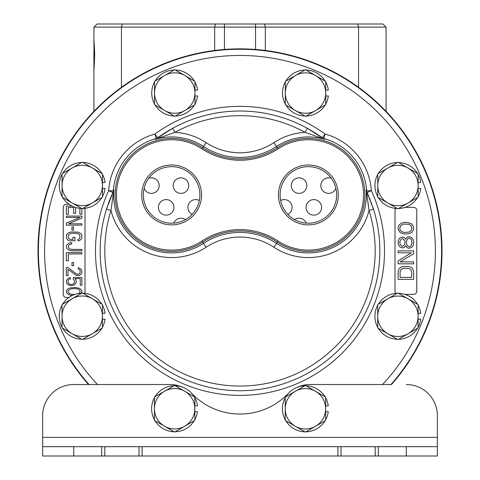 <?xml version="1.0" encoding="UTF-8"?>
<svg xmlns="http://www.w3.org/2000/svg" width="480" height="480" viewBox="0 0 480 480"><rect width="100%" height="100%" fill="white"/><g stroke="black" fill="none" stroke-linecap="round" stroke-linejoin="round"><path stroke-width="0.72" d="M386.07 35.652L386.07 27.108L382.962 24L97.038 24L93.93 27.108L386.07 27.108L386.07 37.89M93.93 27.108L93.93 39.336L94.698 54.3L93.93 71.442L93.93 39.348M173.736 223.128A7.77 7.77 0 0 1 185.388 219.636M294.612 219.636A7.77 7.77 0 0 1 306.264 223.128M158.418 207.36A7.77 7.77 0 0 1 166.188 199.59A7.77 7.77 0 0 1 173.958 207.36A7.77 7.77 0 0 1 166.188 215.13A7.77 7.77 0 0 1 158.418 207.36M192.228 214.308A7.77 7.77 0 0 1 187.944 207.36A7.77 7.77 0 0 1 199.35 200.496M280.65 200.496A7.77 7.77 0 0 1 292.056 207.36A7.77 7.77 0 0 1 287.772 214.308M306.042 207.36A7.77 7.77 0 0 1 313.812 199.59A7.77 7.77 0 0 1 321.582 207.36A7.77 7.77 0 0 1 313.812 215.13A7.77 7.77 0 0 1 306.042 207.36M148.746 178.314A7.77 7.77 0 0 1 159.198 185.61A7.77 7.77 0 0 1 144.138 188.298M173.184 185.61A7.77 7.77 0 0 1 180.954 177.84A7.77 7.77 0 0 1 188.718 185.61A7.77 7.77 0 0 1 180.954 193.38A7.77 7.77 0 0 1 173.184 185.61M291.282 185.61A7.77 7.77 0 0 1 299.046 177.84A7.77 7.77 0 0 1 306.816 185.61A7.77 7.77 0 0 1 299.046 193.38A7.77 7.77 0 0 1 291.282 185.61M335.862 188.298A7.77 7.77 0 0 1 320.802 185.61A7.77 7.77 0 0 1 331.254 178.314M93.93 111.33L93.93 71.442M386.07 111.33L386.07 27.108M94.236 44.514L93.93 44.514M94.272 44.976L93.93 44.976M94.38 46.362L93.93 46.362M94.476 47.754L93.93 47.754M94.578 49.602L93.93 49.602M94.638 50.994L93.93 50.994M94.692 53.304L93.93 53.304M94.692 57.474L93.93 57.474M94.638 59.784L93.93 59.784M94.578 61.176L93.93 61.176M94.476 63.024L93.93 63.024M94.38 64.416L93.93 64.416M94.272 65.802L93.93 65.802M94.236 66.264L93.93 66.264M297.312 387.258A31.08 31.08 0 0 1 310.074 384.522L391.482 384.522A202.008 202.008 0 0 0 240 48.864A202.008 202.008 0 0 0 88.518 384.522L73.74 384.522A31.08 31.08 0 0 0 42.66 415.596L42.66 437.352L42.66 415.596M322.314 137.814L325.062 134.04A144.516 144.516 0 0 0 154.938 134.04A63.132 63.132 0 0 0 108.642 190.632A144.516 144.516 0 0 0 240 395.388A144.516 144.516 0 0 0 371.358 190.632A63.132 63.132 0 0 0 325.062 134.04L323.832 138.534A4.662 4.614 -53.9 0 1 322.314 137.814A139.854 139.854 0 0 1 322.956 138.282L322.314 137.814A139.854 139.854 0 0 0 317.094 134.19M107.154 207.156A139.854 139.854 0 0 0 240 390.726A139.854 139.854 0 0 0 373.488 209.16L366.798 191.874A139.854 139.854 0 0 1 367.122 192.576A4.662 4.614 155.4 0 1 366.714 190.95A58.476 58.476 0 0 0 323.832 138.534L324.864 139.338L322.938 138.27C320.37 136.158 315.162 132.834 307.314 128.286A139.854 139.854 0 0 0 172.686 128.286L157.056 138.27A139.854 139.854 0 0 1 157.686 137.814A4.662 4.614 53.9 0 1 156.168 138.534A58.476 58.476 0 0 0 113.286 190.95A4.662 4.614 -155.4 0 1 112.878 192.576A139.854 139.854 0 0 1 113.208 191.862M390.96 384.522A201.624 201.624 0 0 0 240 49.254A201.624 201.624 0 0 0 89.04 384.522A201.624 201.624 0 0 1 240 49.254A201.624 201.624 0 0 1 390.96 384.522M395.766 208.434A3.108 3.108 0 0 0 395.004 210.468L395.004 291.276A3.108 3.108 0 0 0 395.814 293.37M404.976 294.384L413.652 294.384A3.108 3.108 0 0 0 416.76 291.276L416.76 210.468A3.108 3.108 0 0 0 413.652 207.36L405.21 207.36M68.994 204.252L66.348 204.252A3.108 3.108 0 0 0 63.24 207.36L63.24 294.384A3.108 3.108 0 0 0 66.348 297.492L68.874 297.492M84.996 293.37L84.996 208.308M112.878 192.576L108.642 190.632L113.286 190.95L113.868 189.774L112.878 192.576A139.854 139.854 0 0 0 112.566 193.266M111.924 194.7A139.854 139.854 0 0 0 108.426 203.466M107.892 204.972A139.854 139.854 0 0 0 107.772 205.32M113.214 193.752A4.662 3.036 -155 0 1 113.202 191.874L106.512 209.16L110.964 210.552A62.646 62.646 0 0 0 206.082 247.248L203.52 243.36A57.99 57.99 0 0 1 113.868 189.774L110.964 210.552A135.192 135.192 0 0 0 240 386.064A135.192 135.192 0 0 0 369.036 210.552L373.488 209.16A139.854 139.854 0 0 0 372.654 206.58M371.856 204.264A139.854 139.854 0 0 0 371.1 202.182M370.398 200.328A139.854 139.854 0 0 0 369.66 198.462M368.88 196.572A139.854 139.854 0 0 0 367.398 193.176M310.236 129.936A139.854 139.854 0 0 0 307.314 128.286L305.076 132.372A62.646 62.646 0 0 0 273.918 142.614L276.48 146.502A57.99 57.99 0 0 1 324.864 139.338L305.076 132.372A135.192 135.192 0 0 0 174.924 132.372L155.136 139.338L156.168 138.534L154.938 134.04L157.686 137.814A139.854 139.854 0 0 1 159.648 136.404M206.082 247.248A61.668 61.668 0 0 1 273.918 247.248L276.48 243.36A66.324 66.324 0 0 0 203.52 243.36L202.704 242.118A56.496 56.496 0 0 1 129.066 157.776A56.496 56.496 0 0 1 202.704 147.744L201.978 148.842A55.188 55.188 0 0 0 130.056 231.228A55.188 55.188 0 0 0 201.978 241.02A69.126 69.126 0 0 1 278.022 241.02A55.188 55.188 0 0 0 349.944 158.634A55.188 55.188 0 0 0 278.022 148.842A69.126 69.126 0 0 1 201.978 148.842M273.918 142.614A61.668 61.668 0 0 1 206.082 142.614L203.52 146.502A66.324 66.324 0 0 0 276.48 146.502L277.296 147.744A67.818 67.818 0 0 1 202.704 147.744L203.52 146.502A57.99 57.99 0 0 0 155.136 139.338L157.056 138.27A4.662 3.036 -126.4 0 1 158.904 137.904M206.082 142.614A62.646 62.646 0 0 0 174.924 132.372L172.686 128.286C164.478 133.098 159.27 136.422 157.056 138.27M171.438 128.976A139.854 139.854 0 0 0 167.862 131.058M164.652 133.05A139.854 139.854 0 0 0 161.958 134.82M278.022 148.842L277.296 147.744A56.496 56.496 0 0 1 350.934 232.086A56.496 56.496 0 0 1 277.296 242.118L276.48 243.36A57.99 57.99 0 0 0 366.132 189.774L366.714 190.95L371.358 190.632L367.122 192.576L366.132 189.774L366.786 193.752A4.662 3.036 -25 0 0 366.798 191.874M201.978 241.02L202.704 242.118A67.818 67.818 0 0 1 277.296 242.118L278.022 241.02M273.918 247.248A62.646 62.646 0 0 0 369.036 210.552L366.786 193.752M321.096 137.904A4.662 3.036 -53.6 0 1 322.938 138.27L307.32 128.286M141.702 194.934A29.928 29.928 0 0 0 171.63 224.862A29.928 29.928 0 0 0 201.558 194.934A29.928 29.928 0 0 0 171.63 165A29.928 29.928 0 0 0 141.702 194.934M338.298 194.934A29.928 29.928 0 0 1 308.37 224.862A29.928 29.928 0 0 1 278.442 194.934A29.928 29.928 0 0 1 308.37 165A29.928 29.928 0 0 1 338.298 194.934M143.352 194.934A28.278 28.278 0 0 0 171.63 223.206A28.278 28.278 0 0 0 199.902 194.934A28.278 28.278 0 0 0 171.63 166.656A28.278 28.278 0 0 0 143.352 194.934M336.648 194.934A28.278 28.278 0 0 1 308.37 223.206A28.278 28.278 0 0 1 280.098 194.934A28.278 28.278 0 0 1 308.37 166.656A28.278 28.278 0 0 1 336.648 194.934M398.112 271.59L398.112 279.36L413.652 279.36L413.652 271.59L412.656 268.68L411.336 267.384L408.36 266.412L401.748 266.736L399.102 268.68L398.112 271.59M400.092 277.416L400.092 271.59L401.088 269.322L403.404 268.356L408.36 268.356L410.676 269.322L411.666 271.59L411.666 277.416L400.092 277.416M413.652 261.882L400.092 261.882L413.652 253.788L413.652 250.872L398.112 250.872L398.112 252.816L411.336 252.816L398.112 260.91L398.112 263.82L413.652 263.82L413.652 261.882M405.714 245.694L407.04 247.632L408.69 248.28L411.336 247.632L412.326 246.666L413.322 245.046L413.652 241.482L413.322 239.868L411.336 237.276L408.69 236.628L407.04 237.276L405.714 239.22L404.394 237.6L403.068 236.952L400.428 237.6L399.432 238.572L398.442 240.192L398.112 241.806L398.442 244.722L399.432 246.342L400.428 247.314L403.068 247.956L404.394 247.314L405.714 245.694M411.996 243.102L411.006 245.694L409.686 246.666L408.69 246.666L407.37 245.694L406.374 243.102L406.374 241.806L407.37 239.22L408.69 238.248L409.686 238.248L411.006 239.22L411.666 240.51L411.996 243.102M399.762 241.806L401.088 239.22L402.738 238.572L404.724 240.51L405.054 241.806L404.724 244.398L403.734 245.694L402.078 246.342L400.092 244.398L399.762 241.806M404.394 234.036L409.02 233.712L411.336 232.746L412.326 231.774L413.322 230.154L413.652 228.21L413.322 226.266L411.336 223.68L407.37 222.384L404.394 222.384L401.748 223.032L399.432 224.652L398.442 226.266L398.112 228.21L398.442 230.154L400.428 232.746L404.394 234.036M404.724 232.422L402.738 232.098L400.758 230.802L400.092 229.83L399.762 228.21L400.758 225.624L402.738 224.328L404.724 224.004L409.02 224.328L411.006 225.624L411.996 228.21L411.006 230.802L409.02 232.098L404.724 232.422M72.132 206.118L66.348 206.118L66.348 214.272L68.334 214.272L68.334 207.474L73.626 207.474L73.626 213.366L75.606 213.366L75.606 207.486M79.908 208.35L79.908 214.272L81.888 214.272L81.888 208.566M66.348 217.446L79.908 217.446L66.348 223.11L66.348 225.15L81.888 225.15L81.888 223.794L68.664 223.794L81.888 218.124L81.888 216.09L66.348 216.09L66.348 217.446M71.97 230.136L73.626 230.136L73.626 226.962L71.97 226.962L71.97 230.136M69.984 240.786L74.946 240.786L74.946 237.39L72.96 237.39L72.96 239.43L69.324 239.202L68.334 237.618L68.334 235.578L69.324 233.988L71.64 233.31L76.596 233.31L78.912 233.988L79.908 235.578L79.908 237.618L78.912 239.202L77.922 239.43L77.922 240.786L79.572 240.564L81.558 238.746L81.888 237.618L81.558 234.444L80.898 233.538L78.252 232.176L71.64 231.948L68.664 232.632L66.678 234.444L66.348 237.618L67.344 239.652L68.664 240.564L69.984 240.786M71.64 243.96L71.64 242.598L69.984 242.826L68.664 243.282L66.678 245.094L66.348 246.228L66.678 248.268L68.664 250.08L71.64 250.758L81.888 250.758L81.888 249.402L71.64 249.402L69.324 248.718L68.334 247.134L68.664 245.322L69.324 244.638L71.64 243.96M81.888 252.57L66.348 252.57L66.348 260.73L68.334 260.73L68.334 253.932L81.888 253.932L81.888 252.57M71.97 265.716L73.626 265.716L73.626 262.542L71.97 262.542L71.97 265.716M68.004 267.528L66.348 267.528L66.348 275.688L68.004 275.688L68.004 269.34L76.266 275.46L79.572 275.46L81.558 273.648L81.888 272.286L81.558 269.796L79.572 267.984L78.252 267.756L78.252 268.89L79.908 270.024L80.238 271.152L79.908 273.192L79.242 273.876L77.592 274.326L76.266 273.876L68.004 267.528M73.29 279.084L74.616 280.896L74.286 283.164L72.63 284.298L70.98 284.526L68.994 283.842L68.004 282.258L68.334 279.99L70.314 278.856L70.314 277.5L67.674 278.634L66.348 280.896L66.678 283.392L67.674 284.526L70.65 285.66L73.626 285.204L74.946 284.526L76.266 282.258L75.936 279.768L74.946 278.634L80.238 278.634L80.238 285.204L81.888 285.204L81.888 277.5L73.29 277.5L73.29 279.084M81.282 293.226L81.888 291.552L81.558 290.19L79.572 288.378L75.606 287.472L69.984 287.922L67.674 289.056L66.678 290.19L66.348 291.552L66.678 292.908L68.664 294.72L72.114 295.56M74.652 294.498L70.98 294.27L68.334 292.68L68.004 291.552L68.334 290.418L70.98 288.828L75.276 288.606L77.262 288.828L79.242 289.734L80.238 291.552L79.116 293.418M42.66 446.676L142.11 446.676L142.11 456L42.66 456L42.66 437.352L437.358 437.352L437.358 456L337.902 456L337.902 446.676L437.358 446.676M142.11 446.676L337.902 446.676M142.11 456L337.902 456M375.198 446.676L375.198 456M341.01 456L341.01 446.676M437.358 415.596L437.358 437.352L437.358 415.596A31.08 31.08 0 0 0 406.278 384.522M181.812 386.874A31.08 31.08 0 0 0 169.944 384.522L73.74 384.522M288.336 393.384A31.08 31.08 0 0 0 287.832 393.894A66.816 66.816 0 0 1 192.348 394.062M139.002 446.676L139.002 456M104.814 456L104.814 446.676M418.122 327.306A23.01 23.01 0 0 0 420.738 319.242L418.122 319.242M418.122 313.326L420.738 313.326A23.01 23.01 0 0 0 418.122 305.268M417.564 304.302A23.01 23.01 0 0 0 398.478 293.28M397.362 293.28A23.01 23.01 0 0 0 378.276 304.302M377.718 305.268A23.01 23.01 0 0 0 377.718 327.306M378.276 328.272A23.01 23.01 0 0 0 397.362 339.288M398.478 339.288A23.01 23.01 0 0 0 417.564 328.272M418.146 196.548A23.01 23.01 0 0 0 420.768 188.49L418.146 188.49M418.146 182.568L420.768 182.568A23.01 23.01 0 0 0 418.146 174.51M417.588 173.544A23.01 23.01 0 0 0 398.508 162.522M397.392 162.522A23.01 23.01 0 0 0 378.306 173.544M377.748 174.51A23.01 23.01 0 0 0 377.748 196.548M378.306 197.514A23.01 23.01 0 0 0 397.392 208.53M398.508 208.53A23.01 23.01 0 0 0 417.588 197.514M325.71 104.064A23.01 23.01 0 0 0 328.326 96.006L325.71 96.006M325.71 90.09L328.326 90.09A23.01 23.01 0 0 0 325.71 82.026M325.152 81.06A23.01 23.01 0 0 0 306.066 70.044M304.95 70.044A23.01 23.01 0 0 0 285.864 81.06M285.306 82.026A23.01 23.01 0 0 0 285.306 104.064M285.864 105.03A23.01 23.01 0 0 0 304.95 116.052M306.066 116.052A23.01 23.01 0 0 0 325.152 105.03M194.952 104.04A23.01 23.01 0 0 0 197.568 95.982L194.952 95.982M194.952 90.06L197.568 90.06A23.01 23.01 0 0 0 194.952 82.002M194.394 81.036A23.01 23.01 0 0 0 175.308 70.014M174.192 70.014A23.01 23.01 0 0 0 155.106 81.036M154.548 82.002A23.01 23.01 0 0 0 154.548 104.04M155.106 105.006A23.01 23.01 0 0 0 174.192 116.022M175.308 116.022A23.01 23.01 0 0 0 194.394 105.006M102.474 196.476A23.01 23.01 0 0 0 105.09 188.418L102.474 188.418M102.474 182.502L105.09 182.502A23.01 23.01 0 0 0 102.474 174.444M101.916 173.472A23.01 23.01 0 0 0 82.83 162.456M81.714 162.456A23.01 23.01 0 0 0 62.628 173.472M62.07 174.444A23.01 23.01 0 0 0 62.07 196.476M62.628 197.448A23.01 23.01 0 0 0 81.714 208.464M82.83 208.464A23.01 23.01 0 0 0 101.916 197.448M102.444 327.234A23.01 23.01 0 0 0 105.06 319.176L102.444 319.176M102.444 313.26L105.06 313.26A23.01 23.01 0 0 0 102.444 305.196M101.886 304.23A23.01 23.01 0 0 0 82.8 293.214M81.684 293.214A23.01 23.01 0 0 0 62.598 304.23M62.04 305.196A23.01 23.01 0 0 0 62.04 327.234M62.598 328.2A23.01 23.01 0 0 0 81.684 339.222M82.8 339.222A23.01 23.01 0 0 0 101.886 328.2M325.626 419.808A23.01 23.01 0 0 0 328.248 411.75L325.626 411.75M325.626 405.834L328.248 405.834A23.01 23.01 0 0 0 325.626 397.776M325.068 396.804A23.01 23.01 0 0 0 305.988 385.788M304.872 385.788A23.01 23.01 0 0 0 285.786 396.804M285.228 397.776A23.01 23.01 0 0 0 285.228 419.808M285.786 420.78A23.01 23.01 0 0 0 304.872 431.796M305.988 431.796A23.01 23.01 0 0 0 325.068 420.78M194.826 419.754A23.01 23.01 0 0 0 197.448 411.696L194.826 411.696M194.826 405.774L197.448 405.774A23.01 23.01 0 0 0 194.826 397.716M194.268 396.75A23.01 23.01 0 0 0 175.182 385.734M174.066 385.734A23.01 23.01 0 0 0 154.98 396.75M154.428 397.716A23.01 23.01 0 0 0 154.428 419.754M154.98 420.72A23.01 23.01 0 0 0 174.066 431.742M175.182 431.742A23.01 23.01 0 0 0 194.268 420.72M305.43 385.464L285.228 397.128L285.228 420.456L305.43 432.12L325.626 420.456L325.626 397.128L305.43 385.464M285.228 408.792A20.202 20.202 0 0 0 315.528 426.288A20.202 20.202 0 0 0 315.528 391.296A20.202 20.202 0 0 0 285.228 408.792M174.624 385.41L154.428 397.074L154.428 420.396L174.624 432.06L194.826 420.396L194.826 397.074L174.624 385.41M154.428 408.738A20.202 20.202 0 0 0 184.728 426.228A20.202 20.202 0 0 0 184.728 391.242A20.202 20.202 0 0 0 154.428 408.738M397.92 292.956L377.718 304.62L377.718 327.948L397.92 339.612L418.122 327.948L418.122 304.62L397.92 292.956M377.718 316.284A20.202 20.202 0 0 0 408.018 333.78A20.202 20.202 0 0 0 408.018 298.788A20.202 20.202 0 0 0 377.718 316.284M397.95 162.198L377.748 173.862L377.748 197.19L397.95 208.854L418.146 197.19L418.146 173.862L397.95 162.198M377.748 185.526A20.202 20.202 0 0 0 408.048 203.022A20.202 20.202 0 0 0 408.048 168.03A20.202 20.202 0 0 0 377.748 185.526M305.508 69.72L285.306 81.384L285.306 104.712L305.508 116.376L325.71 104.712L325.71 81.384L305.508 69.72M285.306 93.048A20.202 20.202 0 0 0 315.606 110.544A20.202 20.202 0 0 0 315.606 75.552A20.202 20.202 0 0 0 285.306 93.048M174.75 69.696L154.548 81.354L154.548 104.682L174.75 116.346L194.952 104.682L194.952 81.354L174.75 69.696M154.548 93.018A20.202 20.202 0 0 0 184.848 110.514A20.202 20.202 0 0 0 184.848 75.528A20.202 20.202 0 0 0 154.548 93.018M82.272 162.132L62.07 173.796L62.07 197.124L82.272 208.788L102.474 197.124L102.474 173.796L82.272 162.132M62.07 185.46A20.202 20.202 0 0 0 92.37 202.956A20.202 20.202 0 0 0 92.37 167.964A20.202 20.202 0 0 0 62.07 185.46M82.242 292.89L62.04 304.554L62.04 327.882L82.242 339.546L102.444 327.882L102.444 304.554L82.242 292.89M62.04 316.218A20.202 20.202 0 0 0 92.346 333.714A20.202 20.202 0 0 0 92.346 298.722A20.202 20.202 0 0 0 62.04 316.218M358.554 87.306L358.554 27.108L357.738 24M265.314 50.454L265.314 27.108L264.504 24M255.54 49.464L255.54 24M214.686 50.454L214.686 27.108L215.496 24M121.446 87.306L121.446 27.108L122.262 24M224.46 49.464L224.46 24M382.554 384.522A195.408 195.408 0 0 0 240 55.464A195.408 195.408 0 0 0 97.446 384.522M73.74 456L73.74 446.676M378.306 446.676L378.306 456M406.278 446.676L406.278 456M101.706 456L101.706 446.676M113.202 191.874L106.512 209.16"/></g></svg>
